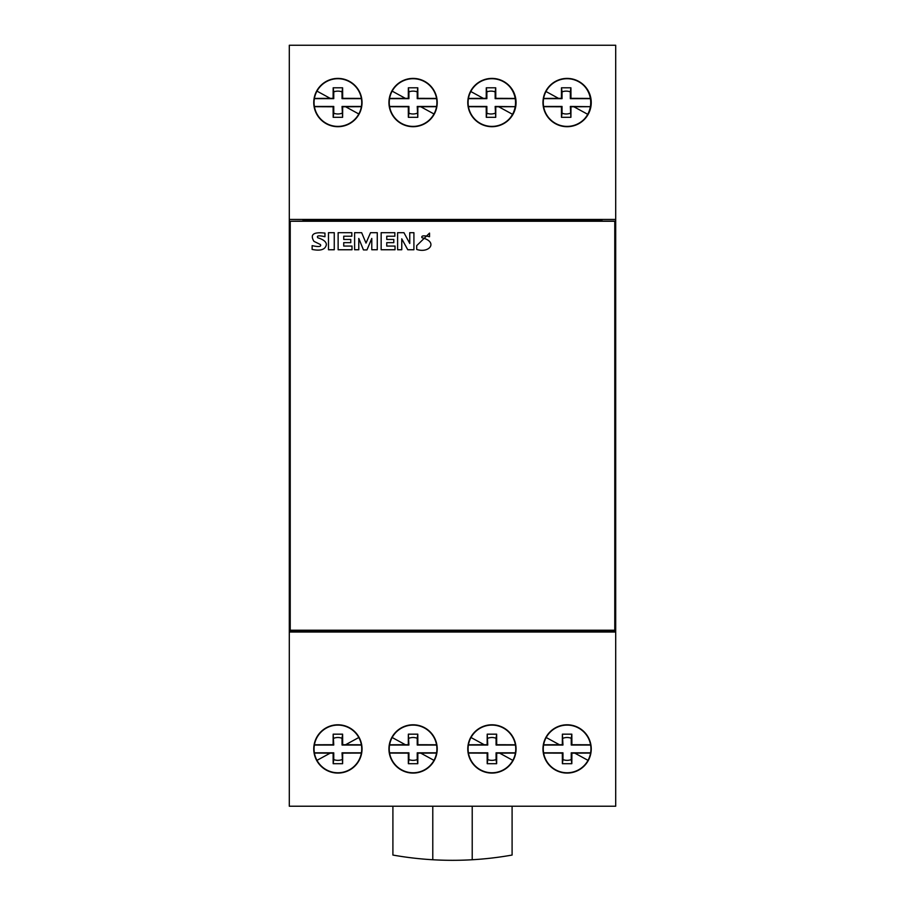 <?xml version="1.0" encoding="UTF-8"?>
<svg xmlns="http://www.w3.org/2000/svg" width="905" height="905" viewBox="0 0 905 905"><rect width="100%" height="100%" fill="white"/><g stroke="black" fill="none" stroke-linecap="round" stroke-linejoin="round"><path stroke-width="1.36" d="M314.42 744.792A119.222 4.163 0 0 1 322.972 744.747A119.222 4.163 0 0 1 333.119 744.725L333.753 745.03L333.176 734.17L342.61 734.17A119.166 8.315 90 0 1 342.667 744.725A119.222 4.163 0 0 1 345.597 744.725A119.222 4.163 0 0 1 361.367 744.792M361.367 753.062A119.222 4.163 180 0 1 352.814 753.107A119.222 4.163 180 0 1 342.667 753.141L342.045 752.824L342.61 763.696L333.176 763.696A119.166 8.315 -90 0 1 333.119 753.141A119.222 4.163 180 0 1 330.201 753.141A119.222 4.163 180 0 1 314.42 753.062M436.549 753.062A119.222 4.163 180 0 1 420.768 753.141A119.222 4.163 180 0 1 417.85 753.141A119.166 8.315 90 0 1 417.793 763.696L408.359 763.696A119.166 8.315 -90 0 1 408.302 753.141A119.222 4.163 180 0 1 398.155 753.107A119.222 4.163 180 0 1 389.603 753.062M389.603 744.792A119.222 4.163 0 0 1 405.372 744.725A119.222 4.163 0 0 1 408.302 744.725A119.166 8.315 -90 0 1 408.359 734.17L417.793 734.17A119.166 8.315 90 0 1 417.85 744.725A119.222 4.163 0 0 1 427.997 744.747A119.222 4.163 0 0 1 436.549 744.792M512.094 806.231L512.094 855.055A339.771 339.771 0 0 1 392.906 855.055L392.906 806.231M590.354 106.677A119.222 4.163 180 0 1 573.883 106.756A119.222 4.163 180 0 1 570.965 106.767A119.166 8.315 90 0 1 570.908 117.311L570.331 106.451L590.365 106.677A24.526 24.526 0 0 1 584.777 118.555M515.171 106.677A119.222 4.163 180 0 1 498.7 106.756A119.222 4.163 180 0 1 495.782 106.767A119.166 8.315 90 0 1 495.725 117.311L495.159 106.451L515.183 106.677A24.526 24.526 0 0 1 509.594 118.555M543.634 98.419A119.222 4.163 0 0 1 558.487 98.351A119.222 4.163 0 0 1 561.417 98.34A119.166 8.315 -90 0 1 561.473 87.796L570.908 87.796A119.166 8.315 90 0 1 570.965 98.34A119.222 4.163 0 0 1 581.112 98.374A119.222 4.163 0 0 1 590.365 98.43A24.526 24.526 0 0 0 584.777 86.552M570.908 117.311L561.473 117.311A119.166 8.315 -90 0 1 561.417 106.767A119.222 4.163 180 0 1 551.269 106.733A119.222 4.163 180 0 1 543.634 106.688M314.42 98.419A119.222 4.163 0 0 1 330.201 98.351A119.222 4.163 0 0 1 333.119 98.34A119.166 8.315 -90 0 1 333.176 87.796L342.61 87.796A119.166 8.315 90 0 1 342.667 98.34A119.222 4.163 0 0 1 352.814 98.374A119.222 4.163 0 0 1 361.367 98.419M361.367 106.688A119.222 4.163 180 0 1 345.597 106.756A119.222 4.163 180 0 1 342.667 106.767A119.166 8.315 90 0 1 342.61 117.311L333.176 117.311A119.166 8.315 -90 0 1 333.119 106.767A119.222 4.163 180 0 1 322.972 106.733A119.222 4.163 180 0 1 314.42 106.688M468.451 98.419A119.222 4.163 0 0 1 483.304 98.351A119.222 4.163 0 0 1 486.234 98.34A119.166 8.315 -90 0 1 486.29 87.796L495.725 87.796A119.166 8.315 90 0 1 495.782 98.34A119.222 4.163 0 0 1 505.929 98.374A119.222 4.163 0 0 1 515.183 98.43A24.526 24.526 0 0 0 509.594 86.552M495.725 117.311L486.29 117.311A119.166 8.315 -90 0 1 486.234 106.767A119.222 4.163 180 0 1 476.087 106.733A119.222 4.163 180 0 1 468.451 106.688M389.603 98.419A119.222 4.163 0 0 1 405.372 98.351A119.222 4.163 0 0 1 408.302 98.34A119.166 8.315 -90 0 1 408.359 87.796L417.793 87.796A119.166 8.315 90 0 1 417.85 98.34A119.222 4.163 0 0 1 427.997 98.374A119.222 4.163 0 0 1 436.549 98.419M436.549 106.688A119.222 4.163 180 0 1 420.768 106.756A119.222 4.163 180 0 1 417.85 106.767A119.166 8.315 90 0 1 417.793 117.311L408.359 117.311A119.166 8.315 -90 0 1 408.302 106.767A119.222 4.163 180 0 1 398.155 106.733A119.222 4.163 180 0 1 389.603 106.688M590.58 753.062A119.222 4.163 180 0 1 574.799 753.141A119.222 4.163 180 0 1 571.881 753.141A119.166 8.315 90 0 1 571.824 763.696L562.39 763.696A119.166 8.315 -90 0 1 562.333 753.141A119.222 4.163 180 0 1 543.634 753.062M543.634 744.792A119.222 4.163 0 0 1 559.403 744.725A119.222 4.163 0 0 1 562.333 744.725A119.166 8.315 -90 0 1 562.39 734.17L571.824 734.17A119.166 8.315 90 0 1 571.881 744.725A119.222 4.163 0 0 1 590.58 744.792M515.398 753.062A119.222 4.163 180 0 1 499.628 753.141A119.222 4.163 180 0 1 496.698 753.141A119.166 8.315 90 0 1 496.641 763.696L487.207 763.696A119.166 8.315 -90 0 1 487.15 753.141A119.222 4.163 180 0 1 468.451 753.062M468.451 744.792A119.222 4.163 0 0 1 484.232 744.725A119.222 4.163 0 0 1 487.15 744.725A119.166 8.315 -90 0 1 487.207 734.17L496.641 734.17A119.166 8.315 90 0 1 496.698 744.725A119.222 4.163 0 0 1 515.398 744.792M487.207 734.17L487.772 745.03L487.15 744.725M496.641 734.17L496.076 738.276A11.426 11.426 0 0 0 487.772 738.276M496.698 744.725L496.076 745.03L496.076 738.276M487.207 763.696L487.772 759.578A11.426 11.426 0 0 0 496.076 759.578L496.076 752.824L496.698 753.141M496.641 763.696L496.076 759.578M487.15 753.141L487.772 752.824L487.772 759.578M562.39 734.17L562.955 745.03L562.333 744.725M571.824 734.17L571.247 738.276A11.426 11.426 0 0 0 562.955 738.276M571.881 744.725L571.247 745.03L571.247 738.276M562.39 763.696L562.955 759.578A11.426 11.426 0 0 0 571.247 759.578L571.247 752.824L571.881 753.141M571.824 763.696L571.247 759.578M562.333 753.141L562.955 752.824L562.955 759.578M417.793 117.311L417.228 106.451L417.85 106.767M408.359 117.311L408.924 113.204A11.426 11.426 0 0 0 417.228 113.204M408.302 106.767L408.924 106.451L408.924 113.204M417.793 87.796L417.228 91.903A11.426 11.426 0 0 0 408.924 91.903L408.924 98.656L408.302 98.34M408.359 87.796L408.924 91.903M417.85 98.34L417.228 98.656L417.228 91.903M495.159 106.451L495.782 106.767M486.29 117.311L486.856 113.204A11.426 11.426 0 0 0 495.159 113.204M486.234 106.767L486.856 106.451L486.856 113.204M495.725 87.796L495.159 91.903A11.426 11.426 0 0 0 486.856 91.903L486.856 98.656L486.234 98.34M486.29 87.796L486.856 91.903M495.782 98.34L495.159 98.656L495.159 91.903M342.61 117.311L342.045 106.451L342.667 106.767M333.176 117.311L333.753 113.204A11.426 11.426 0 0 0 342.045 113.204M333.119 106.767L333.753 106.451L333.753 113.204M342.61 87.796L342.045 91.903A11.426 11.426 0 0 0 333.753 91.903L333.753 98.656L333.119 98.34M333.176 87.796L333.753 91.903M342.667 98.34L342.045 98.656L342.045 91.903M570.331 106.451L570.965 106.767M561.473 117.311L562.039 113.204A11.426 11.426 0 0 0 570.331 113.204M561.417 106.767L562.039 106.451L562.039 113.204M570.908 87.796L570.331 91.903A11.426 11.426 0 0 0 562.039 91.903L562.039 98.656L561.417 98.34M561.473 87.796L562.039 91.903M570.965 98.34L570.331 98.656L570.331 91.903M496.076 745.03L515.443 745.03M487.772 745.03L468.405 745.03M496.076 752.824L515.443 752.824M487.772 752.824L468.405 752.824M571.247 745.03L590.626 745.03M562.955 745.03L543.588 745.03M571.247 752.824L590.626 752.824M562.955 752.824L543.588 752.824M408.924 106.451L389.557 106.451M417.228 106.451L436.595 106.451M417.228 98.656L436.595 98.656M408.924 98.656L389.557 98.656M486.856 106.451L468.405 106.451M498.7 106.756L512.535 114.313A24.526 24.526 0 0 0 515.216 98.656L495.159 98.656M486.856 98.656L468.405 98.656M333.753 98.656L314.374 98.656M333.753 106.451L314.374 106.451M342.045 106.451L361.412 106.451M342.045 98.656L361.412 98.656M562.039 106.451L543.588 106.451M573.883 106.756L587.707 114.313A24.526 24.526 0 0 0 590.399 98.656L570.331 98.656M562.039 98.656L543.588 98.656M432.782 806.231L432.782 859.75M472.218 806.231L472.218 859.75M429.536 236.737C423.631 235.3 421.108 235.628 421.956 237.721C438.495 241.816 429.445 253.683 416.707 249.429L416.707 245.651L429.536 233.105L429.536 236.737M401.763 238.83L401.763 249.746L397.612 249.746L397.612 232.698L403.958 232.698L409.761 243.456L409.761 232.698L413.913 232.698L413.913 249.746L407.77 249.746L401.763 238.83M395.033 246.07L395.033 249.746L381.152 249.746L381.152 232.698L394.84 232.698L394.84 236.216L386.752 236.216L386.752 239.452L393.799 239.452L393.799 242.664L386.752 242.664L386.752 246.07L395.033 246.07M358.787 238.445L358.787 249.746L354.613 249.746L354.613 232.698L361.661 232.698L366.016 243.094L370.53 232.698L377.272 232.698L377.272 249.746L371.785 249.746L371.785 238.445L366.966 249.916L363.459 249.916L358.787 238.445M352 246.07L352 249.746L338.131 249.746L338.131 232.698L351.83 232.698L351.83 236.216L343.73 236.216L343.73 239.452L350.778 239.452L350.778 242.664L343.73 242.664L343.73 246.07L352 246.07M334.262 232.698L334.262 249.746L328.481 249.746L328.481 232.698L334.262 232.698M324.963 236.737C318.865 235.277 316.456 235.617 317.745 237.766C323.323 239.463 326.207 241.703 326.377 244.508C325.529 249.531 320.777 251.171 312.135 249.429L312.135 245.651C318.82 247.088 321.592 246.714 320.415 244.531L313.956 241.364C309.793 234.519 313.458 231.771 324.963 233.105L324.963 236.737M543.272 102.548A23.835 23.835 23.2 0 0 567.107 126.395A23.835 23.835 23.2 0 0 590.942 102.548A23.835 23.835 156.8 0 0 567.107 78.712A23.835 23.835 156.8 0 0 543.272 102.548M468.089 102.548A23.835 23.835 -0 0 0 491.924 126.395A23.835 23.835 -0 0 0 515.76 102.548A23.835 23.835 180 0 0 491.924 78.712A23.835 23.835 180 0 0 468.089 102.548M389.24 102.548A23.835 23.835 -0 0 0 413.076 126.395A23.835 23.835 -0 0 0 436.911 102.548A23.835 23.835 180 0 0 413.076 78.712A23.835 23.835 180 0 0 389.24 102.548M314.058 102.548A23.835 23.835 -23.2 0 0 337.893 126.395A23.835 23.835 -23.2 0 0 361.728 102.548A23.835 23.835 -156.8 0 0 337.893 78.712A23.835 23.835 -156.8 0 0 314.058 102.548M601.486 221.103L601.486 220.356L601.486 221.103L614.778 221.103L614.778 630.231L290.222 630.231L290.222 221.25L614.778 221.25M601.486 220.356L303.514 220.356L303.514 221.103L290.222 221.25M362.034 102.548A24.141 24.141 0 0 1 337.893 126.7A24.141 24.141 0 0 1 313.752 102.548A24.141 24.141 0 0 1 337.893 78.407A24.141 24.141 0 0 1 362.034 102.548M437.217 102.548A24.141 24.141 0 0 1 413.076 126.7A24.141 24.141 0 0 1 388.935 102.548A24.141 24.141 0 0 1 413.076 78.407A24.141 24.141 0 0 1 437.217 102.548M516.065 102.548A24.141 24.141 0 0 1 491.924 126.7A24.141 24.141 0 0 1 467.783 102.548A24.141 24.141 0 0 1 491.924 78.407A24.141 24.141 0 0 1 516.065 102.548M591.248 102.548A24.141 24.141 0 0 1 567.107 126.7A24.141 24.141 0 0 1 542.966 102.548A24.141 24.141 0 0 1 567.107 78.407A24.141 24.141 0 0 1 591.248 102.548M290.222 252.257L289.306 252.257L289.306 219.451L303.051 219.451L303.051 221.103M601.949 221.103L601.949 219.451L615.694 219.451L615.694 268.966L614.778 268.966M290.222 630.231L290.222 631.124L614.778 631.124L614.778 630.231M303.514 221.103L303.514 220.356M543.272 748.933A23.835 23.835 23.2 0 0 567.107 772.768A23.835 23.835 23.2 0 0 590.942 748.933A23.835 23.835 156.8 0 0 567.107 725.097A23.835 23.835 156.8 0 0 543.272 748.933M468.089 748.933A23.835 23.835 -0 0 0 491.924 772.768A23.835 23.835 -0 0 0 515.76 748.933A23.835 23.835 180 0 0 491.924 725.097A23.835 23.835 180 0 0 468.089 748.933M614.778 252.257L615.694 252.257M615.694 219.451L615.694 45.25L289.306 45.25L289.306 219.451M303.051 219.451L601.949 219.451M290.222 268.966L289.306 268.966L289.306 252.257M289.306 268.966L289.306 632.029L615.694 632.029L615.694 268.966M591.248 748.933A24.141 24.141 0 0 1 567.107 773.074A24.141 24.141 0 0 1 542.966 748.933A24.141 24.141 0 0 1 567.107 724.792A24.141 24.141 0 0 1 591.248 748.933M516.065 748.933A24.141 24.141 0 0 1 491.924 773.074A24.141 24.141 0 0 1 467.783 748.933A24.141 24.141 0 0 1 491.924 724.792A24.141 24.141 0 0 1 516.065 748.933M615.694 632.029L615.694 806.231L289.306 806.231L289.306 632.029M408.359 734.17L408.924 745.03L408.302 744.725M417.793 734.17L417.228 738.276A11.426 11.426 0 0 0 408.924 738.276M417.85 744.725L417.228 745.03L417.228 738.276M408.359 763.696L408.924 759.578A11.426 11.426 0 0 0 417.228 759.578L417.228 752.824L417.85 753.141M417.793 763.696L417.228 759.578M408.302 753.141L408.924 752.824L408.924 759.578M313.752 748.933A24.141 24.141 0 0 1 337.893 724.792A24.141 24.141 0 0 1 362.034 748.933A24.141 24.141 0 0 1 337.893 773.074A24.141 24.141 0 0 1 313.752 748.933M388.935 748.933A24.141 24.141 0 0 1 413.076 724.792A24.141 24.141 0 0 1 437.217 748.933A24.141 24.141 0 0 1 413.076 773.074A24.141 24.141 0 0 1 388.935 748.933M417.228 745.03L436.595 745.03M408.924 745.03L389.557 745.03M417.228 752.824L436.595 752.824M408.924 752.824L389.557 752.824M314.058 748.933A23.835 23.835 -23.2 0 0 337.893 772.768A23.835 23.835 -23.2 0 0 361.728 748.933A23.835 23.835 -156.8 0 0 337.893 725.097A23.835 23.835 -156.8 0 0 314.058 748.933M389.24 748.933A23.835 23.835 -0 0 0 413.076 772.768A23.835 23.835 -0 0 0 436.911 748.933A23.835 23.835 180 0 0 413.076 725.097A23.835 23.835 180 0 0 389.24 748.933M333.119 744.725A119.166 8.315 -90 0 1 333.176 734.17M333.753 738.276A11.426 11.426 0 0 1 342.045 738.276L342.61 734.17M342.667 744.725L342.045 745.03L342.045 738.276M342.667 753.141A119.166 8.315 90 0 1 342.61 763.696M342.045 759.578A11.426 11.426 0 0 1 333.753 759.578L333.176 763.696M333.119 753.141L333.753 752.824L333.753 759.578M361.412 752.824L342.045 752.824M361.412 745.03L342.045 745.03M314.374 745.03L333.753 745.03M314.374 752.824L333.753 752.824M345.597 744.725L359.081 737.36M330.201 753.141L316.976 760.358M420.768 753.141L433.993 760.358M405.372 744.725L392.159 737.507M558.487 98.351L545.975 91.507M330.201 98.351L316.976 91.122M345.597 106.756L359.081 114.132M483.304 98.351L470.792 91.507M405.372 98.351L392.159 91.122M420.768 106.756L434.264 114.132M574.799 753.141L588.024 760.358M559.403 744.725L545.919 737.36M499.628 753.141L512.841 760.358M484.232 744.725L471.007 737.507"/></g></svg>
